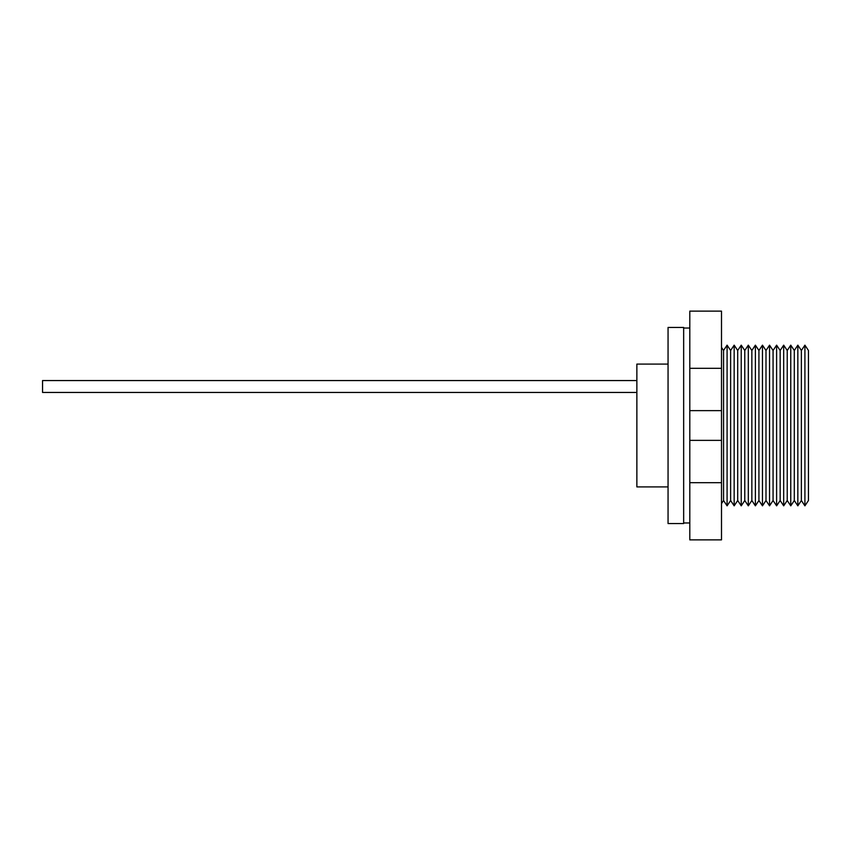 <?xml version="1.0" encoding="UTF-8"?>
<svg xmlns="http://www.w3.org/2000/svg" width="851" height="851" viewBox="0 0 851 851"><rect width="100%" height="100%" fill="white"/><g stroke="black" fill="none" stroke-linecap="round" stroke-linejoin="round"><path stroke-width="1.28" d="M689.799 482.687L689.799 440.361L721.499 440.361L721.499 482.687L689.799 482.687L689.799 539.874L721.499 539.874L721.499 482.687M689.799 368.313L689.799 410.639L721.499 410.639L721.499 368.313L689.799 368.313L689.799 311.126L721.499 311.126L721.499 368.313M721.499 440.361L721.499 410.639M689.799 440.361L689.799 410.639M668.056 486.91L636.867 486.91L636.867 364.09L668.056 364.09M636.867 392.449L42.55 392.449L636.867 392.449L42.55 392.449L636.867 392.449L42.55 392.449L42.55 380.557L636.867 380.557M668.056 425.5L668.056 327.444L683.661 327.444L683.661 523.556L668.056 523.556L668.056 425.5M797.834 345.166L797.834 505.834L794.302 500.516L794.302 350.484L797.834 345.166L801.376 350.484L801.376 500.516L804.908 505.834L804.908 345.166L808.45 350.484L808.45 500.516L804.908 505.834M730.626 350.484L727.084 345.166L727.084 505.834L730.626 500.516L730.626 350.484L734.158 345.166L737.7 350.484L737.7 500.516L741.232 505.834L741.232 345.166L744.774 350.484L744.774 500.516L741.232 505.834M794.302 350.484L790.76 345.166L790.76 505.834L794.302 500.516M734.158 345.166L734.158 505.834L730.626 500.516M751.848 500.516L751.848 350.484L748.316 345.166L748.316 505.834L751.848 500.516L755.39 505.834L755.39 345.166L758.922 350.484L758.922 500.516L755.39 505.834M773.07 350.484L773.07 500.516L776.612 505.834L776.612 345.166L773.07 350.484L769.538 345.166L769.538 505.834L765.996 500.516L762.464 505.834L762.464 345.166L758.922 350.484M727.084 345.166L723.552 350.484L723.552 500.516L721.499 503.601M769.538 345.166L765.996 350.484L765.996 500.516M783.686 345.166L783.686 505.834L780.154 500.516L780.154 350.484L783.686 345.166L787.228 350.484L787.228 500.516L790.76 505.834M683.661 328.029L689.799 328.029M683.661 522.971L689.799 522.971M744.774 350.484L748.316 345.166M787.228 500.516L783.686 505.834M744.774 500.516L748.316 505.834M787.228 350.484L790.76 345.166M751.848 350.484L755.39 345.166M773.07 500.516L769.538 505.834M801.376 500.516L797.834 505.834M737.7 500.516L734.158 505.834M765.996 350.484L762.464 345.166M737.7 350.484L741.232 345.166M723.552 350.484L721.499 347.399M758.922 500.516L762.464 505.834M723.552 500.516L727.084 505.834M801.376 350.484L804.908 345.166M780.154 350.484L776.612 345.166M780.154 500.516L776.612 505.834"/></g></svg>
